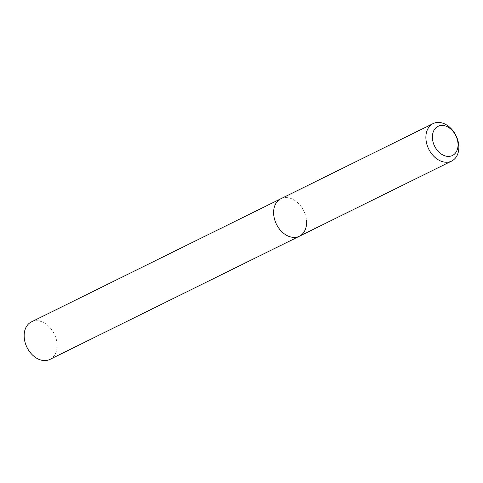 <?xml version="1.0" encoding="UTF-8"?>
<svg xmlns="http://www.w3.org/2000/svg" width="483" height="483" viewBox="0 0 483 483"><rect width="100%" height="100%" fill="white"/><g stroke="black" fill="none" stroke-linecap="round" stroke-linejoin="round"><path stroke-width="0.36" stroke-dasharray="2.42 1.81" d="M306.578 222.814A20.908 15.221 -116.3 0 0 297.951 202.902A20.908 15.221 -116.3 0 0 280.834 198.761A20.908 15.221 -116.3 0 1 297.951 202.902A20.908 15.221 -116.3 0 1 306.578 222.814A20.908 15.221 -116.3 0 1 299.351 236.259M31.377 321.913A20.908 15.221 -116.3 0 1 48.493 326.055A20.908 15.221 -116.3 0 1 57.121 345.967A20.908 15.221 -116.3 0 1 49.894 359.418"/><path stroke-width="0.72" d="M458.041 145.051A16.265 11.834 -116.3 0 1 444.988 155.858A16.265 11.834 -116.3 0 1 432.4 136.798A16.265 11.834 -116.3 0 1 445.453 125.985A16.265 11.834 -116.3 0 1 458.041 145.051M458.85 147.635A20.908 15.221 -116.3 0 1 451.623 161.087A20.908 15.221 -116.3 0 1 434.507 156.945A20.908 15.221 -116.3 0 1 425.879 137.033A20.908 15.221 -116.3 0 1 433.106 123.582A20.908 15.221 -116.3 0 1 450.216 127.723A20.908 15.221 -116.3 0 1 458.85 147.635M306.578 222.814A20.908 15.221 -116.3 0 1 299.351 236.259A20.908 15.221 -116.3 0 1 282.241 232.118A20.908 15.221 -116.3 0 1 273.607 212.206A20.908 15.221 -116.3 0 1 280.834 198.761L31.377 321.913A20.908 15.221 -116.3 0 0 24.15 335.365A20.908 15.221 -116.3 0 0 32.784 355.277A20.908 15.221 -116.3 0 0 49.894 359.418L299.351 236.259A20.908 15.221 -116.3 0 1 282.241 232.118A20.908 15.221 -116.3 0 1 273.607 212.206A20.908 15.221 -116.3 0 1 280.834 198.761L433.106 123.582M451.623 161.087L299.351 236.259"/></g></svg>
